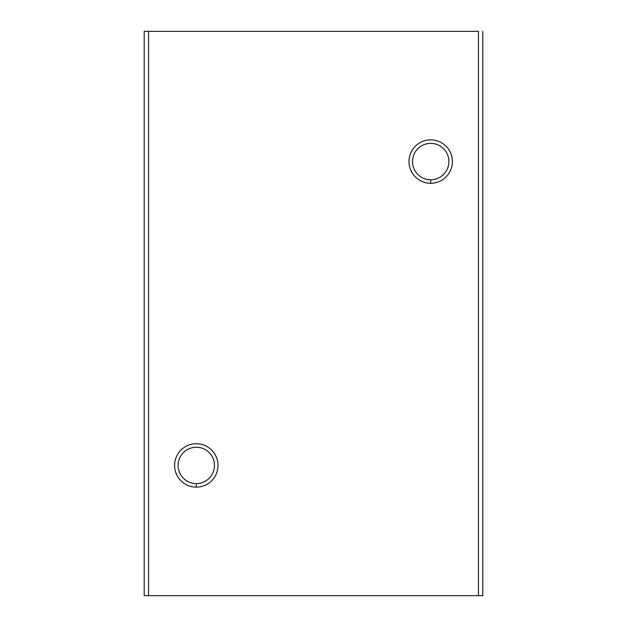 <?xml version="1.0" encoding="UTF-8"?>
<svg xmlns="http://www.w3.org/2000/svg" width="627" height="627" viewBox="0 0 627 627"><rect width="100%" height="100%" fill="white"/><g stroke="black" fill="none" stroke-linecap="round" stroke-linejoin="round"><path stroke-width="0.94" d="M482.79 31.35L482.79 595.65L144.21 595.65L478.448 595.65L478.448 31.35L148.552 31.35L478.448 31.35L478.448 595.65L482.79 595.65L482.79 31.35M144.21 31.35L148.552 31.35L148.552 595.65L148.552 31.35L144.21 31.35L144.21 595.65L144.21 31.35M430.702 183.28A21.702 21.702 0 0 1 411.908 150.723A21.702 21.702 0 0 1 449.496 150.723A21.702 21.702 0 0 1 430.702 183.28A21.702 21.702 0 0 0 449.496 150.723A21.702 21.702 0 0 0 411.908 150.723A21.702 21.702 0 0 0 430.702 183.28L430.702 179.753A18.183 18.183 0 0 1 412.519 161.57A18.183 18.183 0 0 1 430.702 143.395A18.183 18.183 0 0 1 448.877 161.57A18.183 18.183 0 0 1 430.702 179.753L430.702 183.28M196.298 487.132A21.702 21.702 0 0 1 177.504 454.575A21.702 21.702 0 0 1 215.092 454.575A21.702 21.702 0 0 1 196.298 487.132A21.702 21.702 0 0 0 215.092 454.575A21.702 21.702 0 0 0 177.504 454.575A21.702 21.702 0 0 0 196.298 487.132L196.298 483.605A18.183 18.183 0 0 1 178.123 465.43A18.183 18.183 0 0 1 196.298 447.247A18.183 18.183 0 0 1 214.481 465.43A18.183 18.183 0 0 1 196.298 483.605L196.298 487.132M430.702 143.395A18.183 18.183 0 0 0 412.519 161.57A18.183 18.183 0 0 0 430.702 179.753A18.183 18.183 0 0 0 448.877 161.57A18.183 18.183 0 0 0 430.702 143.395M196.298 447.247A18.183 18.183 0 0 0 178.123 465.43A18.183 18.183 0 0 0 196.298 483.605A18.183 18.183 0 0 0 214.481 465.43A18.183 18.183 0 0 0 196.298 447.247"/></g></svg>
